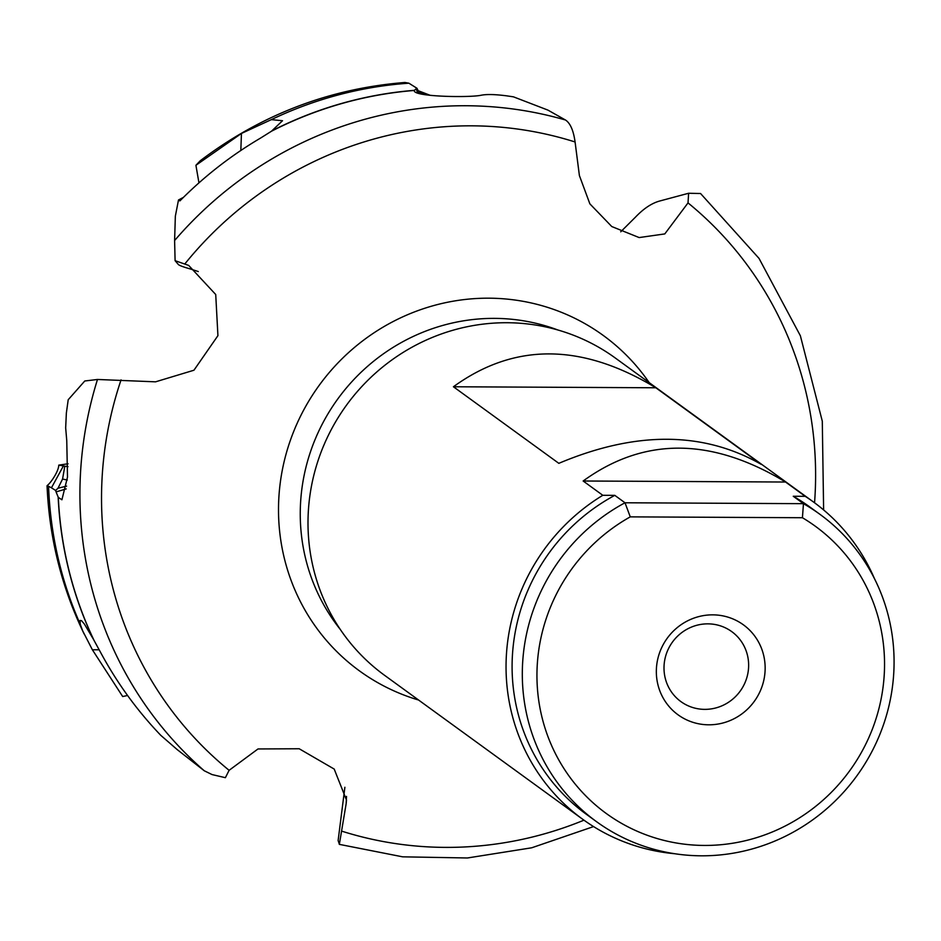 <?xml version="1.0" encoding="UTF-8"?>
<svg xmlns="http://www.w3.org/2000/svg" width="941" height="941" viewBox="0 0 941 941"><rect width="100%" height="100%" fill="white"/><g stroke="black" fill="none" stroke-linecap="round" stroke-linejoin="round"><path stroke-width="1.41" d="M674.603 853.71A196.163 189.659 -54 0 1 582.667 819.246L384.634 675.367A196.163 189.659 -54 0 1 308.13 515.703A196.163 189.659 -54 0 1 417.381 344.347A196.163 189.659 -54 0 1 615.238 357.968L813.283 501.847A196.163 189.659 -54 0 1 874.46 578.633M582.667 819.246A196.163 189.659 -54 0 1 506.176 659.582A196.163 189.659 -54 0 1 602.805 495.295L614.791 495.354A189.988 183.683 126 0 0 586.302 814.247L596.523 821.669A189.988 183.683 126 0 0 701.304 855.804A189.988 183.683 126 0 0 893.95 668.91A189.988 183.683 126 0 0 819.858 514.268A189.988 183.683 126 0 0 803.461 503.67L793.251 496.26L805.225 496.319A196.163 189.659 -54 0 1 813.283 501.847M819.858 514.268L809.648 506.846A189.988 183.683 126 0 0 793.251 496.26M805.225 496.319L785.559 482.027L583.149 481.004L602.805 495.295M614.791 495.354L625 502.776L803.461 503.67L802.426 517.726A177.637 171.744 -54 0 1 876.965 715.701A177.637 171.744 -54 0 1 704.303 845.441A177.637 171.744 -54 0 1 541.216 714.007A177.637 171.744 -54 0 1 630.258 516.868L802.426 517.726M596.523 821.669A189.988 183.683 126 0 1 625 502.776L630.258 516.868M656.371 669.557A55.601 53.766 126 0 0 708.726 724.805A55.601 53.766 126 0 0 765.115 670.098A55.601 53.766 126 0 0 712.76 614.849A55.601 53.766 126 0 0 656.371 669.557M664.028 666.393A43.251 41.816 -54 0 1 688.118 628.623A43.251 41.816 -54 0 1 731.745 631.623A43.251 41.816 -54 0 1 748.613 666.828A43.251 41.816 -54 0 1 724.523 704.597A43.251 41.816 -54 0 1 680.896 701.598A43.251 41.816 -54 0 1 664.028 666.393M346.5 796.392L346.147 803.732L346.5 800.085L334.196 769.068L299.191 748.754L258.01 748.954L229.11 770.314L225.381 777.689L212.054 774.572L204.268 770.773A380.729 368.096 -54 0 1 97.488 379.47L155.536 381.834L193.952 370.225L217.924 335.666L215.724 294.509L188.671 265.409L175.097 260.681L178.284 264.433C179.166 265.444 183.307 266.985 190.694 269.067L198.28 271.549M346.147 803.732L339.36 844.277L338.125 840.525L344.888 787.264M620.742 231.792L635.528 217.077C643.726 208.502 651.819 203.138 659.817 200.986L688.624 193.258L688.024 202.903A364.92 352.816 -54 0 1 815.365 488.403A364.92 352.816 126 0 1 815.353 488.626A364.92 352.816 126 0 1 814.553 502.776M185.012 263.727A364.92 352.816 -54 0 1 575.08 141.973L579.397 175.591L589.878 203.856L611.779 226.546L639.151 237.567L664.793 233.921L688.024 202.903M575.08 141.973C573.481 130.47 570.281 123.153 565.482 120.013L547.921 110.109L513.468 96.841L506.411 95.806C494.66 94.3 486.097 94.147 480.722 95.335C467.971 97.793 411.97 96.676 414.346 90.454L416.228 88.642L417.628 93.124M414.405 90.948L414.346 90.454A382.446 369.754 126 0 0 271.467 131.234L260.633 138.033C231.168 155.371 204.256 176.32 179.907 200.892L178.496 199.974L175.344 216.207L174.603 240.531L175.097 260.681M416.228 88.642L416.969 88.278L408.888 83.196A382.446 369.766 126 0 0 271.326 119.636L282.512 120.73L271.467 131.234M271.326 119.636L241.449 133.446L240.825 150.478M183.413 197.387L178.496 199.974M198.951 182.86L195.916 165.287L241.449 133.446M200.127 160.899L195.916 165.287M66.211 488.897L56.072 491.908L58.307 497.389L61.918 499.777L67.505 477.052L66.752 440.553L65.67 427.884L66.364 412.981L68.211 399.737L84.784 380.987L97.488 379.47M58.166 497.13A382.446 369.766 126 0 0 93.441 639.315L100.675 652.572C117.06 682.966 137.08 710.549 160.758 735.309L177.214 749.612L204.268 770.773M93.441 639.315L84.349 624.012L81.514 620.66L80.079 620.472L80.244 624.224L82.643 630.799L92.371 649.76L122.683 696.54L127.553 695.493M419.592 93.7L416.969 88.278M421.862 94.206L418.769 91.195M408.888 83.196L404.959 82.479C329.444 88.501 261.163 114.637 200.104 160.864M430.26 95.347L418.686 90.889M424.897 94.712L418.91 91.43M68.046 463.772L58.777 465.125L67.999 466.712M63.212 466.289L51.449 487.803L47.156 485.591M67.282 480.028L62.565 479.051L58.001 488.226L55.637 490.461L51.449 487.803M62.565 479.051L64.753 466.501M66.611 486.121L58.001 488.226M56.072 491.908L55.637 490.461M823.622 509.94L822.293 421.18L800.368 335.749L759.034 258.41L700.563 193.517L688.624 193.258M583.149 481.004C643.962 436.871 711.431 437.212 785.559 482.027M655.83 387.774L761.234 464.36C703.256 431.26 635.775 430.919 558.825 463.337L453.421 386.763C514.233 342.618 581.703 342.959 655.83 387.774L453.421 386.763M418.592 700.033A207.338 200.468 -54 0 1 278.642 502.153A207.338 200.468 -54 0 1 425.356 308.072A207.338 200.468 -54 0 1 649.196 382.634M121.06 379.882A364.92 352.816 -54 0 0 101.769 484.815A364.92 352.816 126 0 0 229.11 770.314M342.054 831.244A364.92 352.816 126 0 0 583.961 820.176M174.603 240.531A380.729 368.096 -54 0 1 565.482 120.013M414.358 90.336A382.446 369.766 126 0 0 272.455 130.564M58.307 497.389A382.446 369.754 126 0 0 94.112 640.527M99.181 649.796L92.371 649.76M48.579 486.321A382.446 369.766 126 0 0 80.244 624.224M340.289 629.447A191.529 185.177 126 0 1 300.379 506.787A191.529 185.177 -54 0 1 557.86 329.985M84.184 634.069C61.659 587.407 49.285 537.97 47.05 485.756M58.777 465.125C58.66 471.312 50.802 482.992 47.144 485.58M339.313 844.359L402.619 856.828L467.406 857.98L531.7 847.794L593.571 826.586"/></g></svg>
